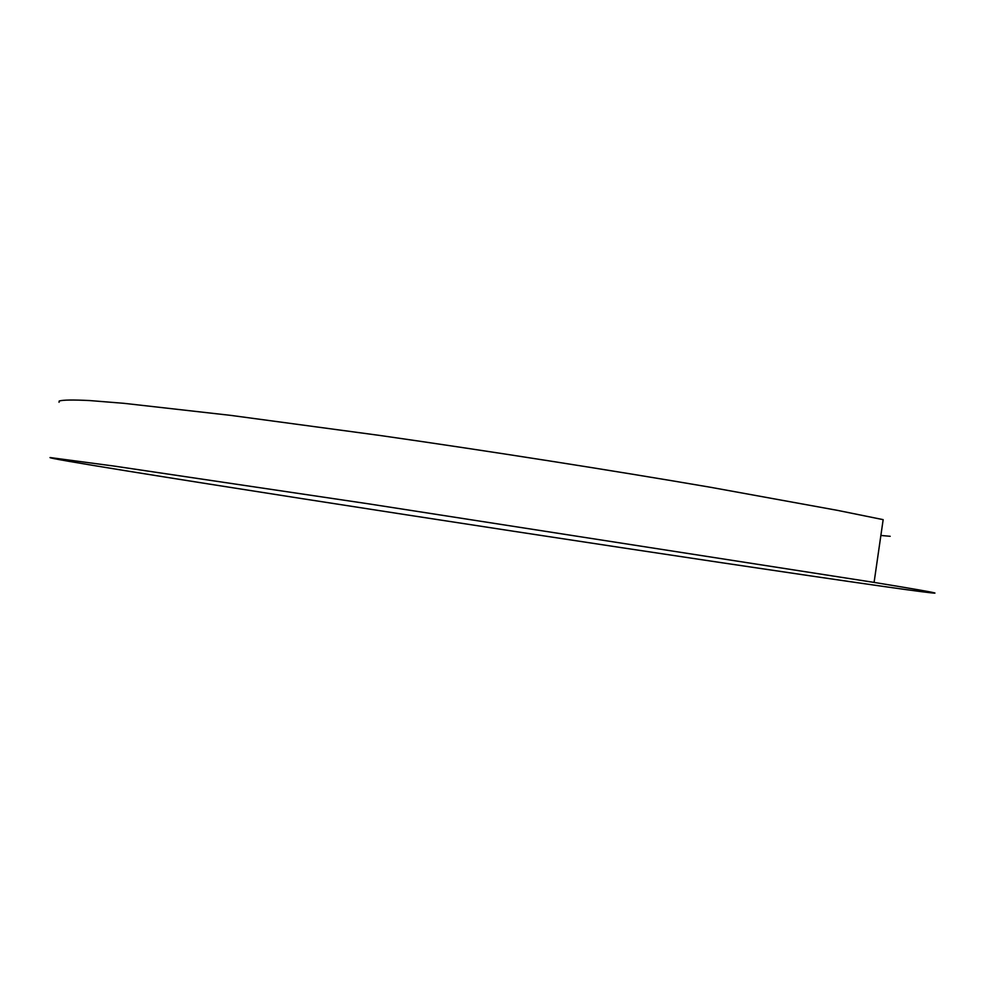 <?xml version="1.0" encoding="UTF-8"?>
<svg xmlns="http://www.w3.org/2000/svg" width="993" height="993" viewBox="0 0 993 993"><rect width="100%" height="100%" fill="white"/><g stroke="black" fill="none" stroke-linecap="round" stroke-linejoin="round"><path stroke-width="1.49" d="M50.035 457.55L113.91 466.052L368.862 503.885L874.088 582.407C960.591 596.532 946.925 595.465 882.938 586.379C716.983 562.758 317.661 501.75 127.911 471.104C74.785 462.515 48.831 458.009 50.035 457.55M59.034 402.277L59.232 400.998C63.031 399.881 73.197 399.732 89.755 400.564L124.026 403.332L230.699 415.372L379.525 435.406C489.921 451.219 610.198 470.086 710.293 487.24L837.484 510.365L883.162 519.649L874.088 582.407M890.175 536.294L880.878 535.463"/></g></svg>
